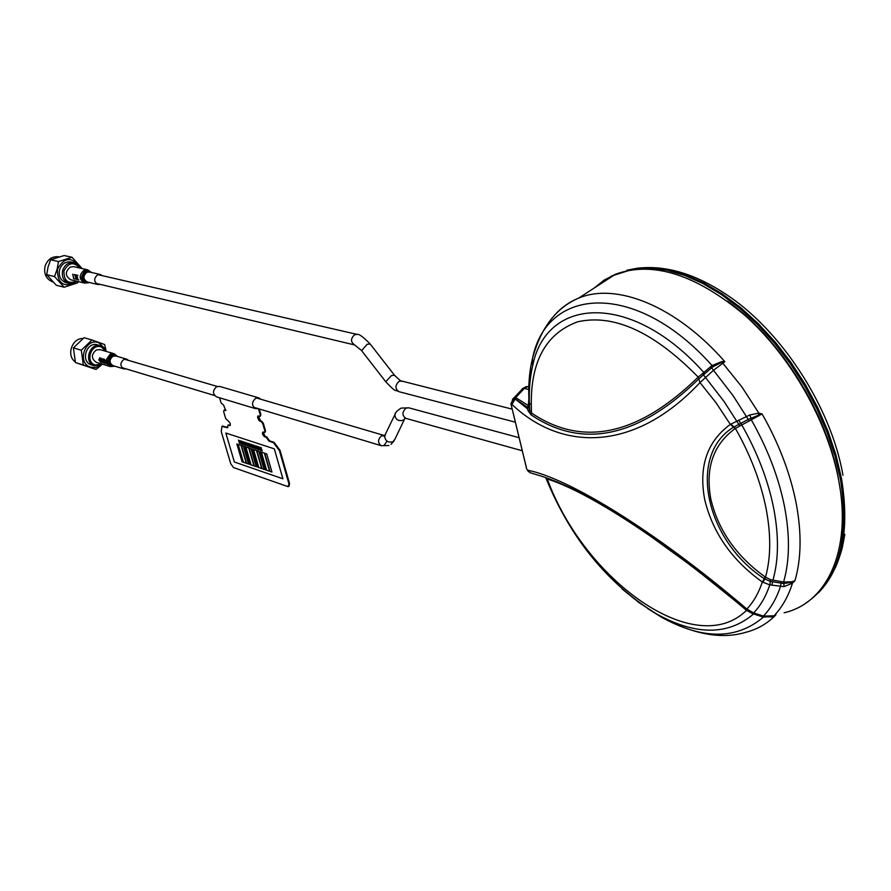 <?xml version="1.0" encoding="UTF-8"?>
<svg xmlns="http://www.w3.org/2000/svg" width="891" height="891" viewBox="0 0 891 891"><rect width="100%" height="100%" fill="white"/><g stroke="black" fill="none" stroke-linecap="round" stroke-linejoin="round"><path stroke-width="1.34" d="M704.692 499.539C698.544 466.516 707.086 441.468 730.319 424.394L749.832 414.95L758.865 413.134L762.106 413.947L735.175 428.549C713.223 444.564 705.115 468.131 710.862 499.25C718.302 530.401 736.412 556.307 765.202 576.967L770.693 579.774L783.835 582.046L791.72 581.801L794.939 580.698L792.455 583.215L784.024 586.634L769.802 584.864L762.328 582.012C731.879 560.172 712.666 532.673 704.692 499.539M758.932 415.874L758.564 415.184L762.106 413.947C778.901 443.54 790.25 473.299 796.164 503.226C801.744 532.985 801.343 558.813 794.939 580.698L791.609 582.391L783.545 583.516L770.158 581.389L764.244 578.649C705.616 540.714 686.972 455.501 733.56 427.179L748.284 419.416L758.564 415.184L758.865 413.134L741.913 386.961L721.977 362.18L712.722 366.903L703.467 374.833L702.787 373.385L712.032 365.533L721.855 361.59L724.84 361.701L713.29 370.467L699.992 382.584C634.771 452.183 561.787 451.737 511.902 404.403L513.65 398.667L512.525 399.19M784.136 612.774C827.26 602.951 852.052 550.081 838.698 480.305C827.817 421.432 790.74 356.4 745.11 315.525C695.982 274.406 652.758 260.662 615.414 274.272L604.109 280.164L594.174 288.049M528.474 471.718L527.394 469.98L530.334 472.787L527.795 470.248C567.422 477.932 652.947 528.987 746.858 609.032L753.675 612.919L763.442 616.093L774.001 615.804L775.916 614.857L773.377 616.294L763.398 617.129L752.282 613.543L746.469 610.335C666.635 542.775 589.708 492.278 547.286 478.99C583.961 579.696 695.091 660.81 746.502 610.357L746.625 610.079M530.134 472.709L526.793 469.301L510.877 403.534M749.832 414.95L751.536 419.761M783.278 583.494L783.601 582.001C789.716 560.717 790.027 535.602 784.537 506.678C778.723 477.587 767.652 448.663 751.313 419.873M772.564 581.912L771.862 585.153M739.653 425.675L724.038 401.473L703.467 374.833L698.767 378.931L699.992 382.584L715.941 402.609L730.319 424.394L735.175 428.549M770.693 579.774L769.802 584.864C766.015 596.19 760.647 605.546 753.675 612.919L752.795 613.442L746.424 609.912L746.858 609.032C753.563 601.937 758.709 592.927 762.328 582.012L765.202 576.967M730.798 424.094L735.498 428.326M738.639 420.14L741.557 424.606M762.93 582.402L765.625 577.268M710.662 366.613L733.126 395.738L749.164 420.92M740.621 423.136L741.579 424.595C757.305 452.238 767.986 480.026 773.622 507.959C778.968 535.758 778.723 559.871 772.887 580.319M771.406 616.94L773.377 616.294M791.72 581.801L792.455 583.215C788.268 596.502 782.12 607.361 774.001 615.804L773.377 616.216M781.229 581.623L780.483 586.512C776.495 598.474 770.815 608.341 763.442 616.093L762.317 616.472M771.417 616.928L762.518 616.617L752.594 613.286M530.446 472.82L540.748 475.95C552.064 479.536 565.651 485.294 581.5 493.213C597.649 501.488 615.636 512.18 635.461 525.3L693.632 567.467L746.469 609.945M545.025 477.376L557.443 482.076M546.116 477.754L547.286 478.99L545.983 478.333M753.797 613.765L753.586 613.966C727.992 635.584 695.637 635.573 656.5 613.921L639.07 602.65L622.041 588.906M763.542 616.917L763.398 617.129C736.434 639.872 702.431 639.883 661.389 617.14L647.568 608.475M784.024 586.634L783.835 582.046M704.714 373.808L703.879 372.538C631.697 291.48 546.473 296.514 532.707 365.555C529.51 379.432 528.541 394.435 529.789 410.573L531.559 413.056C582.692 447.46 638.234 435.487 698.165 377.116L702.787 373.385M698.789 378.909L698.188 377.105C654.139 332.087 613.955 313.654 577.635 321.807C544.323 334.014 528.964 364.43 531.559 413.056L531.103 414.861L528.196 410.963L529.521 409.169L529.789 410.573L529.354 406.586M698.165 377.116L698.767 378.931C638.413 437.581 582.525 449.554 531.103 414.861M528.196 410.963L527.405 408.746L529.299 407.154L529.243 404.971M525.701 386.939L527.773 386.583L524.331 388.398L515.655 397.564L528.586 405.717L527.294 407.131L515.288 399.034L527.405 408.746L527.294 407.131L529.198 405.539M712.722 366.903L712.032 365.533C636.241 280.364 546.773 286.223 532.495 358.538C529.176 372.07 528.051 386.972 529.131 403.233L528.408 404.124L528.886 398.834M721.977 362.18L721.855 361.59M512.726 399.034L515.41 398.778L511.902 404.403L515.21 399.001L513.65 398.667M516.268 397.999L515.41 398.778L515.655 397.564L513.84 397.798M528.586 405.717L528.408 404.124M526.525 468.376L510.944 403.857L513.116 398.767M531.147 403.601L528.508 405.004M840.113 488.769L838.476 478.723C826.859 412.644 780.16 338.591 727.39 301.047M805.653 603.24C838.153 581.355 849.769 540.013 840.48 479.213L834.956 455.78L826.982 432.012L816.702 408.368L804.328 385.335L790.117 363.383L774.357 342.957L757.383 324.435L739.552 308.175L721.22 294.442L702.743 283.449L684.477 275.352L666.746 270.218L649.862 268.057L634.08 268.826L611.237 276.132M128.694 360.454L126.778 359.184L123.894 359.418C119.929 362.904 119.906 366.056 123.838 368.907L126.154 368.896M117.634 356.5L114.115 353.727L100.115 349.64L96.339 349.951C91.127 354.462 91.105 358.594 96.273 362.325L110.239 366.557L114.516 366.268M99.948 360.153L100.95 361.623L99.146 359.953L99.781 358.327L100.694 359.463L99.837 357.736L98.834 359.886L100.806 362.314L101.374 361.98L99.948 360.153M101.218 358.215L102.131 362.67L101.485 359.574L103.835 363.194L102.922 358.728L103.022 362.091L101.218 358.215M103.902 362.002L105.194 363.639L105.416 362.704L103.779 360.655L104.136 359.63L104.96 360.744L104.18 359.04L103.356 360.164L105.116 362.637L104.926 363.183L103.902 362.002M114.115 353.727L110.306 354.039L106.319 359.674L107.366 361.2L106.229 359.641L105.405 360.777L107.321 363.183L106.976 363.806L105.639 362.526L107.232 364.252L107.956 363.428L105.829 361.278L106.241 360.254L106.341 361.768M106.976 363.806L110.239 366.557M102.409 275.687L100.349 274.506L97.732 274.762C93.577 278.426 93.678 281.69 98.01 284.552L100.393 284.407M91.461 272.457L87.686 269.85L73.775 266.665L70.333 266.999C64.887 271.755 65.021 276.01 70.712 279.763L84.589 283.093L88.487 282.759M76.292 274.996L77.227 279.574L78.842 279.963L77.283 279.184L76.737 277.691L77.896 277.97L76.637 277.168L76.548 275.664L77.795 275.954L77.84 275.364L76.292 274.996M72.717 274.161L73.663 278.727L75.011 279.05L73.719 278.337L72.717 274.161M74.889 275.274L76.192 279.329L75.2 275.341L75.947 274.918L74.231 274.517L74.889 275.274M243.031 462.128L237.841 444.297L236.861 443.996L242.085 461.805L243.031 462.128L237.808 444.319L236.861 443.996M250.672 464.757L245.448 446.848L244.49 446.536L249.714 464.423L250.672 464.757L245.482 446.837L244.524 446.547M256.274 466.684L251.039 448.708L249.112 448.062L254.336 466.015L256.274 466.684L251.073 448.696L249.146 448.084M269.572 471.25L264.337 453.118L261.386 452.138L266.621 470.236L269.572 471.25L264.371 453.107L261.419 452.149M261.085 449.086L262.166 450.902L261.063 449.32L260.729 450.434L259.749 447.115L260.907 448.786L261.241 447.605L261.085 449.086M257.766 447.984L258.847 449.81L257.733 448.218L257.41 449.331L256.43 446.023L257.588 447.683L257.911 446.514L257.766 447.984M248.255 443.339L249.346 444.977L249.669 443.807L250.605 447.082L249.502 445.5L249.19 446.614L248.21 443.328L249.357 444.921M239.802 442.047L240.871 443.841L239.779 442.27L239.479 443.373L238.498 440.109L239.634 441.747L239.946 440.588L239.802 442.047M241.361 441.078L242.441 444.353M241.394 442.86L241.261 443.963M240.136 440.666L241.216 442.237M243.009 443.395L242.675 444.464L241.706 441.19L242.831 442.827L243.176 441.646L244.056 444.887M241.751 441.201L242.842 442.771M244.669 443.64L245.738 445.444L244.613 443.896L244.301 444.999L243.321 441.724L244.457 443.362L244.802 442.181L244.669 443.64M244.635 443.93L244.524 445.043M243.366 441.736L244.468 443.306M246.295 444.186L247.364 445.979L246.272 444.409L245.961 445.522L244.98 442.237L246.116 443.885L246.428 442.716L246.295 444.186M247.865 443.217L248.945 446.514M247.898 445.01L247.553 446.068L246.573 442.794L247.72 444.375M246.629 442.805L247.72 444.431L248.032 443.272L248.968 446.536L247.865 444.965L247.754 446.135M249.502 443.751L250.583 447.048M249.525 445.545L249.391 446.658M251.195 445.801L252.276 447.605L251.173 446.035L250.861 447.137L249.881 443.852L251.017 445.5L251.34 444.331L251.195 445.801M251.529 444.42L252.632 446.057L252.988 444.876L253.868 448.14M252.81 446.625L252.665 447.739M252.754 444.821L253.89 448.162L252.788 446.591L252.465 447.694L251.485 444.397L252.632 446.001M254.481 446.881L255.561 448.696L254.458 447.115L254.147 448.229L253.167 444.932L254.303 446.58L254.637 445.411L254.481 446.881M256.14 447.427L257.221 449.242L256.118 447.661L255.795 448.774L254.815 445.467L255.962 447.126L256.285 445.957L256.14 447.427M257.733 446.458L258.824 449.777M257.766 448.262L257.622 449.376M256.485 446.046L257.588 447.627M259.448 448.518L260.54 450.345L259.426 448.752L259.103 449.866L258.123 446.558L259.27 448.218L259.604 447.048L259.448 448.518M261.063 447.549L262.154 450.879M261.085 449.354L260.94 450.478M259.793 447.137L260.907 448.73M282.904 478.79L274.328 448.852L225.835 433.026L234.378 462.006L282.904 478.79M271.944 472.063L266.71 453.909L264.738 453.252L269.973 471.384L271.944 472.063L266.743 453.898L264.772 453.263M266.22 470.069L261.018 451.993L260.049 451.692M261.709 468.521L256.519 450.501L253.601 449.554M264.07 469.357L258.836 451.291L256.875 450.646L262.11 468.688L264.07 469.357L258.858 451.28L256.909 450.657M258.401 467.407L253.178 449.42L252.209 449.097L257.432 467.073L258.401 467.407L253.2 449.398L252.242 449.109M253.946 465.848L248.756 447.928L245.86 446.959L251.062 464.89L253.946 465.882L248.723 447.939L245.838 446.981M246.261 463.209L241.071 445.377L238.231 444.453M248.556 463.999L243.366 446.135L241.461 445.533M266.22 470.103L260.985 452.004L260.005 451.681L265.24 469.757L266.22 470.103M261.72 468.555L256.485 450.512L253.567 449.543L258.791 467.541L261.72 468.555M246.272 463.242L241.049 445.389L238.187 444.442L243.41 462.262L246.272 463.242M248.567 464.033L243.343 446.146L241.428 445.522L246.651 463.376L248.567 464.033M244.579 442.136L245.704 445.455M242.953 441.602L244.078 444.921L242.987 443.35L242.875 444.52M241.394 442.593L242.463 444.386L241.372 442.816L241.06 443.93L240.08 440.655L241.216 442.292L241.528 441.134L241.394 442.593M91.985 339.983L84.055 337.711L73.407 347.88L75.445 362.559L96.016 369.442L83.342 364.998L81.293 350.219L91.985 339.983L104.626 344.527L106.018 350.319M82.696 338.558C71.948 338.123 66.201 355.643 75.1 361.724M102.677 364.263L94.323 365.8C83.208 362.459 89.746 342.01 100.716 345.764L97.609 344.873C86.639 341.119 80.134 361.512 91.227 364.842L91.862 365.043M100.716 345.764L106.519 351.511M105.873 351.321L101.34 347C91.35 342.901 84.79 361.857 95.114 364.998L102.031 364.074M101.284 365.165L96.016 369.442M73.407 347.88L81.293 350.219M75.445 362.559L83.342 364.998M72.037 257.287L64.13 255.539L50.62 259.771L48.036 267.077L46.688 274.684L56.289 285.254L64.152 287.203L54.518 276.566L57.124 269.205L58.472 261.553L72.037 257.287L81.56 267.957M58.984 256.82C52.213 256.051 47.557 259.236 45.007 266.387C43.692 274.105 46.299 279.295 52.814 281.935M74.142 262.7L71.057 262.01C65.477 261.33 61.635 263.959 59.53 269.873C58.45 276.388 60.677 280.676 66.212 282.737L69.298 283.483C63.751 281.422 61.524 277.123 62.604 270.586C64.72 264.66 68.562 262.032 74.142 262.7L80.491 268.202M79.789 268.046C73.73 261.486 68.44 262.455 63.94 270.931C63.807 280.932 68.072 284.352 76.749 281.211M77.439 281.378L69.298 283.483M78.352 281.601L77.64 282.859L64.152 287.203M50.62 259.771L58.472 261.553M46.688 274.684L54.518 276.566M219.587 397.798L221.113 402.966L223.674 405.249L225.646 410.517L224.087 410.15L223.619 411.497L225.735 418.692L228.296 420.986C230.435 423.047 230.892 424.573 229.633 425.553L228.118 425.074L227.194 427.725L221.959 426.355L221.258 431.656L230.736 463.732L233.542 467.575L287.904 486.609L288.974 484.002L279.44 450.657L273.481 442.638L269.082 441.212L273.782 442.482L279.741 450.501L289.274 483.846L280.041 450.345L274.083 442.337L269.672 440.911L266.721 436.924L265.128 436.423L263.034 432.001M223.073 426.399L221.959 426.355M225.211 410.506L224.142 410.172M260.517 416.019L260.851 414.616L258.847 408.846L260.551 414.76L260.205 416.175M269.082 441.212L266.119 437.225L264.527 436.724C262.288 434.585 261.843 433.026 263.179 432.035L264.672 432.425L264.883 431.055L262.767 423.671L261.286 421.677L259.047 420.552L257.588 417.5L257.844 416.041L260.027 416.297L260.25 414.916L258.468 408.735M260.094 421.309L258.156 415.897L260.684 421.009L258.334 415.885M262.767 423.671L261.286 421.677M264.861 432.291L265.184 430.91L263.068 423.515L261.887 421.376L260.684 421.009M264.883 431.055L265.485 430.754L263.368 423.37L261.887 421.376M288.974 484.002L288.807 486.508M265.128 436.423L262.856 432.001M225.969 410.25L224.677 409.86M230.324 425.285L228.419 424.929L230.223 425.441M288.929 486.375L289.575 483.69L280.041 450.345M227.884 427.457L222.215 426.232M227.784 427.613L222.583 426.054M260.851 414.616L259.225 408.958M265.15 432.146L265.485 430.754M260.863 399.268L258.836 397.887L219.676 386.416L216.669 386.694C212.504 390.458 212.459 393.855 216.524 396.874L255.606 408.657L258.067 408.613M258.836 397.887L255.784 398.199C251.529 402.086 251.474 405.572 255.606 408.657M775.916 614.857C767.274 623.7 757.049 629.558 745.232 632.443C721.521 639.504 693.577 634.403 661.389 617.14L656.5 613.921C607.45 583.549 570.663 538.431 546.116 478.545L545.325 477.487L557.332 482.031M765.503 577.179C770.949 557.577 771.105 534.511 765.97 507.97C760.546 481.307 750.356 454.789 735.409 428.393M554.57 315.225C561.252 307.629 569.26 301.938 578.604 298.151C616.026 282.169 676.102 305.836 724.84 361.701M529.521 409.169C528.408 393.276 529.466 378.731 532.707 365.555L532.495 358.538C540.792 327.888 556.162 307.763 578.604 298.151L615.414 274.272M528.742 389.456L524.331 388.398L522.249 388.766M818.718 592.526C842.251 567.912 849.836 529.867 841.472 478.389L835.958 455.011L828.006 431.277L817.76 407.688L805.408 384.712L791.23 362.804L775.493 342.422L758.553 323.945L740.755 307.718L722.445 294.019L704.001 283.06L685.758 274.985L668.061 269.862L651.187 267.701L635.439 268.481C663.628 264.638 693.387 272.969 724.717 293.473C780.16 328.902 830.98 406.185 842.975 475.248M634.08 268.826L626.807 270.251M394.357 375.055L370.199 344.037L367.114 344.271L361.635 350.698M370.021 343.815C363.049 336.787 358.75 333.657 357.124 334.415L354.585 334.726C350.497 338.636 350.519 342.033 354.64 344.94L354.674 344.951M512.013 409.103L401.707 381.036L399.034 381.37C394.969 385.302 394.936 388.743 398.945 391.684C394.49 389.022 397.241 393.911 385.747 381.749L385.914 381.972M401.707 381.036C402.097 382.172 399.703 380.245 394.524 375.267L391.472 375.568L385.747 381.749L361.468 350.464L354.64 344.94L95.961 283.36M385.458 434.697L384.712 436.278C385.235 441 387.975 442.827 392.942 441.78L394.936 439.196L404.458 419.327M384.099 445.389L387.028 441.179M384.945 435.777L381.548 435.844C377.65 439.564 377.572 442.849 381.281 445.712L253.601 407.265M518.384 437.503L408.757 407.811L406.029 408.145C402.008 412.032 401.941 415.429 405.839 418.369L405.494 418.247M395.604 413.134L394.836 414.76C395.381 419.516 398.166 421.376 403.2 420.329L405.071 418.269M116.899 356.289L112.099 355.587C107.343 360.699 107.978 364.152 114.003 365.945M117.556 356.478L114.75 354.384L111.23 354.685C105.661 361.501 106.809 365.321 114.661 366.145M126.778 359.184L115.886 355.988L113.023 356.222C109.081 359.674 109.07 362.804 112.968 365.633L123.838 368.907M106.463 362.381L107.009 363.818M106.307 361.746L106.43 362.359M100.349 274.506L89.534 272.022L86.928 272.267C82.807 275.898 82.908 279.128 87.218 281.968L98.01 284.552M90.648 272.278L86.004 271.666C81.103 277.045 81.883 280.565 88.332 282.235M91.361 272.434L88.532 270.519L85.135 270.786C79.444 277.702 80.658 281.623 88.788 282.536L89.055 282.414M87.686 269.85L84.211 270.185C78.731 275.007 78.853 279.306 84.589 283.093M105.06 348.782L98.868 342.757C85.324 337.199 76.437 362.871 90.448 367.114L95.259 367.571L99.959 365.755M79.176 265.952C71.068 256.474 63.829 257.588 57.425 269.294C57.414 283.16 63.361 287.67 75.267 282.815M526.369 386.594L522.917 388.409L513.227 398.656M834.756 568.803C838.286 562.009 842.307 548.088 842.441 546.918L844.813 534.411M514.775 422.022L398.945 391.684M357.124 334.415L97.977 274.662M394.156 440.8L391.015 444.342M256.385 397.954L384.567 435.588L384.255 436.568L394.836 414.76C395.103 412.745 397.219 410.528 401.195 408.1L408.757 407.811M217.259 386.46L124.45 359.207M521.68 450.601L405.839 418.369M388.899 445.522L381.281 445.712M214.553 395.515L121.922 367.627M91.528 364.942L94.624 365.889"/></g></svg>
